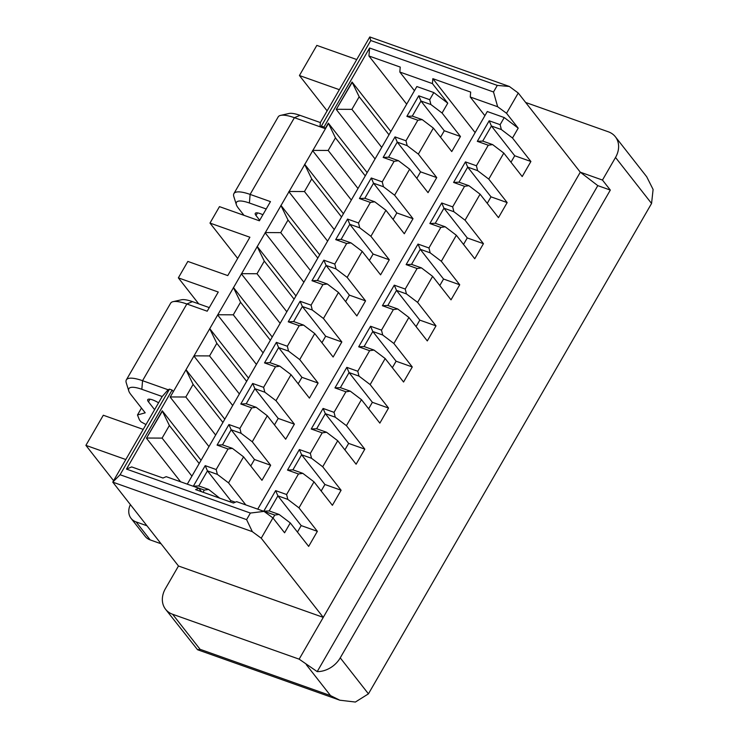 <?xml version="1.0" encoding="UTF-8"?>
<svg xmlns="http://www.w3.org/2000/svg" width="739" height="739" viewBox="0 0 739 739"><rect width="100%" height="100%" fill="white"/><g stroke="black" fill="none" stroke-linecap="round" stroke-linejoin="round"><path stroke-width="1.11" d="M299.147 659.16L323.266 617.379L178.487 566L165.434 588.604A23.02 18.336 -38.1 0 0 165.582 609.278A23.02 18.336 -38.1 0 0 172.621 614.266L299.147 659.16L317.207 671.622A23.02 18.336 -38.1 0 0 340.245 657.858L368.438 693.847L651.567 203.465L653.1 189.452L646.708 176.769L615.375 136.78A23.02 18.336 -38.1 0 0 608.336 131.801L525.66 102.472M340.245 657.858L610.322 190.071L602.47 180.057L615.522 157.462A23.02 18.336 -38.1 0 0 615.375 136.78M368.438 693.847L355.376 702.05L339.811 700.202L330.527 695.593L200.093 649.313L197.553 649.729L165.582 609.278M610.322 190.071L597.796 185.628L317.207 671.622M286.603 494.52L287.813 499.379L298.972 507.859L314.001 481.837L302.833 473.357L298.464 473.976L286.603 494.52L275.647 490.631L263.777 511.185L274.732 515.074L279.111 514.455L290.279 522.935L284.58 532.791L272.931 517.928L261.227 538.204L323.266 617.379L580.3 172.196L518.251 93.022L509.356 86.472L497.301 85.41L370.775 40.516L369.796 36.95L356.743 59.554L316.828 45.393L299.434 75.526L327.118 110.859M597.796 185.628L580.3 172.196L602.47 180.057M178.487 566L112.762 482.133L162.192 396.52L141.842 389.305A26.299 7.168 -150 0 0 128.789 390.968A26.299 7.168 -150 0 0 130.785 394.414L145.213 412.824L137.482 414.976L139.412 419.844L140.937 421.793L145.999 424.583M237.672 258.41L209.987 223.076L249.902 237.237L227.76 275.592L187.845 261.43L178.348 277.864L218.264 292.025L207.197 311.202L186.847 303.988L142.553 380.696A32.876 8.96 -150 0 0 126.341 379.901A32.876 8.96 -150 0 0 126.24 382.774L128.789 390.968M266.216 208.98L249.403 203.013L250.115 194.403L270.465 201.618L259.389 220.795L219.474 206.634L209.987 223.076M280.626 115.376A32.876 8.96 30 0 1 294.399 117.695L250.115 194.403A32.876 8.96 -150 0 0 233.903 193.609L278.187 116.901A32.876 8.96 30 0 1 280.626 115.376L288.995 113.492A26.299 7.168 30 0 1 300.016 115.339L320.366 122.563L356.743 59.554M130.397 504.645A16.443 13.099 -38.1 0 0 131.062 518.362A16.443 13.099 -38.1 0 0 136.096 521.919L146.969 525.78M162.192 396.52L168.123 389.767L142.553 380.696L141.842 389.305M300.016 115.339L294.399 117.695L325.188 128.614L328.347 123.136L335.46 137.851L365.269 175.891M208.971 446.605L170.173 397.092L328.467 123.478M170.173 397.092L173.342 391.615L172.113 390.053L169.508 389.13L120.078 474.743L246.595 519.628L250.392 513.06L126.48 469.089L172.113 390.053M158.562 402.82A9.866 2.688 -150 0 0 147.726 399.66A9.866 2.688 -150 0 0 148.447 401.813L154.608 409.674M141.482 408.057L137.482 414.976M126.341 379.901L170.635 303.193A32.876 8.96 30 0 1 173.065 301.669L181.443 299.785A26.299 7.168 30 0 1 192.463 301.632L209.276 307.6M173.065 301.669A32.876 8.96 30 0 1 186.847 303.988L192.463 301.632M249.403 203.013A26.299 7.168 -150 0 0 236.351 204.675A26.299 7.168 -150 0 0 238.346 208.121L243.99 215.335M262.881 214.753A9.866 2.688 -150 0 0 255.288 213.368A9.866 2.688 -150 0 0 255.999 215.52L259.712 220.25M320.366 122.563L319.969 126.766L321.345 126.129L370.775 40.516M233.903 193.609A32.876 8.96 -150 0 0 233.801 196.482L236.351 204.675M321.345 126.129L323.959 127.053L325.188 128.614M518.251 93.022L506.548 113.289L497.652 106.749L493.504 91.978L497.301 85.41M493.504 91.978L369.592 48.017L323.959 127.053M509.356 86.472L369.796 36.95M290.279 522.935L308.662 546.398L317.364 531.332L301.189 525.595L277.892 495.869L287.813 499.379M298.972 507.859L317.364 531.332M314.001 481.837L332.393 505.31L341.095 490.243L324.92 484.498L301.623 454.771L311.535 458.291L322.703 466.771L341.095 490.243M334.046 412.334L335.257 417.193L346.425 425.673L361.454 399.651L350.286 391.171L345.917 391.79L334.046 412.334L323.091 408.445L311.23 428.999L322.186 432.878L326.564 432.26L337.723 440.74L322.703 466.771M337.723 440.74L356.115 464.212L364.817 449.146L348.642 443.409L325.345 413.674L335.257 417.193M346.425 425.673L364.817 449.146M361.454 399.651L379.846 423.124L388.538 408.048L372.373 402.312L349.076 372.585L358.988 376.105L370.147 384.585L388.538 408.048M381.5 330.148L382.71 335.007L393.878 343.487L408.907 317.465L397.739 308.985L393.36 309.604L381.5 330.148L370.544 326.259L358.683 346.803L369.639 350.692L374.008 350.074L385.176 358.554L370.147 384.585M385.176 358.554L403.568 382.026L412.27 366.96L396.095 361.223L372.798 331.488L382.71 335.007M393.878 343.487L412.27 366.96M408.907 317.465L427.299 340.928L435.992 325.862L419.817 320.126L396.52 290.399L406.441 293.91L417.6 302.39L435.992 325.862M428.953 247.962L430.163 252.821L441.331 261.301L456.351 235.27L445.192 226.79L440.813 227.409L428.953 247.962L417.997 244.073L406.136 264.617L417.092 268.506L421.461 267.887L432.629 276.368L417.6 302.39M432.629 276.368L451.021 299.84L459.723 284.774L443.548 279.028L420.251 249.302L430.163 252.821M441.331 261.301L459.723 284.774M456.351 235.27L474.743 258.742L483.445 243.676L467.27 237.94L443.973 208.204L453.885 211.723L465.053 220.204L483.445 243.676M476.406 165.767L477.616 170.635L488.775 179.115L503.804 153.084L492.636 144.604L488.267 145.223L476.406 165.767L465.45 161.887L453.589 182.431L464.545 186.32L468.914 185.701L480.082 194.181L465.053 220.204M480.082 194.181L498.474 217.654L507.166 202.578L491.001 196.842L467.704 167.116L477.616 170.635M488.775 179.115L507.166 202.578M503.804 153.084L522.196 176.556L530.898 161.49L512.506 138.017L518.196 128.152L506.548 113.289M120.078 474.743L112.762 482.133L252.332 531.655L261.227 538.204M246.595 519.628L252.332 531.655M250.392 513.06L264.035 511.388L272.931 517.928M126.48 469.089L131.681 466.919L162.977 478.022L166.21 476.673L198.819 488.239L195.586 489.597L233.413 503.019L236.646 501.661L264.035 511.388M343.413 213.737L304.625 164.234M351.321 200.038L312.532 150.534M319.691 254.835L280.894 205.322M327.599 241.136L288.801 191.623M295.96 295.923L257.172 246.42M303.877 282.224L265.079 232.72M272.238 337.021L233.441 287.508M280.146 323.322L241.357 273.818M248.516 378.109L209.719 328.606M256.424 364.419L217.626 314.906M224.785 419.207L185.997 369.703M232.693 405.508L193.904 356.004M201.063 460.305L162.266 410.792L146.451 438.19L162.386 411.133L169.379 425.507L199.188 463.547M180.612 481.782L146.451 438.19M406.681 104.153L368.937 55.979L369.592 48.017M390.866 131.551L352.069 82.038L336.254 109.437L352.189 82.38L359.182 96.754L388.991 134.794M375.052 158.95L336.254 109.437M367.144 172.64L328.347 123.136M304.745 164.566L311.729 178.94L341.538 216.98M311.729 178.94L304.459 191.54L334.268 229.589M304.459 191.54L289.208 191.475M414.45 90.694L399.827 72.034L432.435 83.599L432.842 78.657L470.669 92.079L470.263 97.021L484.886 115.69M257.726 509.143L487.287 111.534L504.238 117.556L518.196 128.152M432.435 83.599L447.76 103.164L433.811 92.56L416.851 86.546L187.29 484.156M497.652 106.749L470.263 97.021M368.937 55.979L400.233 67.083L399.827 72.034M432.842 78.657L475.122 132.604M381.721 147.394L351.912 109.354L359.182 96.754M351.912 109.354L336.661 109.28M335.46 137.851L328.181 150.451L357.99 188.491M328.181 150.451L312.93 150.377M281.014 205.664L288.007 220.037L317.816 258.077M288.007 220.037L280.728 232.637L310.537 270.677M280.728 232.637L265.486 232.563M257.292 246.761L264.285 261.126L294.094 299.175M264.285 261.126L257.006 273.735L286.815 311.775M257.006 273.735L241.755 273.661M233.561 287.85L240.554 302.223L270.363 340.263M240.554 302.223L233.284 314.823L263.093 352.863M233.284 314.823L218.033 314.749M209.839 328.947L216.832 343.321L246.641 381.361M216.832 343.321L209.553 355.921L239.362 393.961M209.553 355.921L194.302 355.847M186.108 370.036L193.101 384.409L222.91 422.449M193.101 384.409L185.831 397.009L215.64 435.059M185.831 397.009L170.58 396.945M146.858 438.033L162.1 438.107L191.909 476.147M162.1 438.107L169.379 425.507M274.732 515.074L273.024 518.039M504.238 117.556L500.127 124.679L501.338 129.537L512.506 138.017M488.267 145.223L477.311 141.334L489.172 120.79L500.127 124.679M464.545 186.32L452.674 206.865L453.885 211.723M440.813 227.409L429.858 223.529L441.719 202.976L452.674 206.865M417.092 268.506L405.231 289.051L406.441 293.91M393.36 309.604L382.405 305.715L394.275 285.162L405.231 289.051M369.639 350.692L357.778 371.246L358.988 376.105M345.917 391.79L334.961 387.901L346.822 367.357L357.778 371.246M322.186 432.878L310.325 453.432L311.535 458.291M298.464 473.976L287.508 470.087L299.369 449.543L310.325 453.432M203.049 492.239L204.297 490.077L193.341 486.188L205.211 465.644L216.167 469.533L228.028 448.989L217.072 445.1L228.933 424.546L239.889 428.435L251.75 407.891L240.794 404.002L252.655 383.458L263.611 387.347L275.481 366.793L264.525 362.904L276.386 342.36L287.342 346.249L299.203 325.705L288.247 321.816L300.108 301.272L311.064 305.152L322.925 284.607L311.969 280.718L323.839 260.174L334.795 264.063L346.656 243.51L335.7 239.63L347.561 219.077L358.517 222.966L370.378 202.421L359.422 198.532L371.283 177.988L382.248 181.877L394.109 161.324L383.153 157.435L395.014 136.891L405.97 140.78L417.831 120.235L406.875 116.346L418.736 95.802L429.692 99.682L433.811 92.56M263.777 511.185L269.199 510.935L277.892 495.869L275.647 490.631M279.111 514.455L269.199 510.935M489.172 120.79L491.426 126.018L501.338 129.537M530.898 161.49L514.723 155.753L491.426 126.018L482.724 141.084L492.636 144.604M444.287 130.757L420.99 101.031L430.902 104.541L442.07 113.021L460.462 136.493L444.287 130.757L440.546 137.242M514.723 155.753L510.972 162.238M406.875 116.346L412.288 116.097L422.209 119.616L433.368 128.096L451.76 151.56L460.462 136.493M477.311 141.334L482.724 141.084M412.288 116.097L420.99 101.031L418.736 95.802M429.692 99.682L430.902 104.541M442.07 113.021L447.76 103.164M405.97 140.78L407.18 145.638L418.348 154.118L433.368 128.096M422.209 119.616L417.831 120.235M382.248 181.877L383.449 186.736L394.617 195.216L409.646 169.185L428.038 192.657L436.74 177.591L420.565 171.854L397.268 142.119L407.18 145.638M409.646 169.185L398.478 160.705L394.109 161.324M358.517 222.966L359.727 227.824L370.895 236.304L385.915 210.282L404.307 233.755L413.009 218.689L396.834 212.943L373.537 183.217L383.449 186.736M385.915 210.282L374.756 201.802L370.378 202.421M334.795 264.063L336.005 268.922L347.164 277.402L362.193 251.371L380.585 274.843L389.287 259.777L373.112 254.04L349.815 224.305L359.727 227.824M362.193 251.371L351.025 242.891L346.656 243.51M311.064 305.152L312.274 310.011L323.442 318.5L338.471 292.468L356.863 315.941L365.556 300.875L349.381 295.129L326.093 265.403L336.005 268.922M338.471 292.468L327.303 283.988L322.925 284.607M287.342 346.249L288.552 351.108L299.72 359.588L314.74 333.566L333.132 357.029L341.834 341.963L325.659 336.227L302.362 306.5L312.274 310.011M314.74 333.566L303.572 325.086L299.203 325.705M263.611 387.347L264.821 392.206L275.989 400.686L291.018 374.655L309.41 398.127L318.112 383.061L301.937 377.324L278.64 347.589L288.552 351.108M291.018 374.655L279.85 366.174L275.481 366.793M239.889 428.435L241.099 433.294L252.267 441.774L267.287 415.752L285.679 439.225L294.381 424.158L278.206 418.413L254.909 388.686L264.821 392.206M267.287 415.752L256.128 407.272L251.75 407.891M216.167 469.533L217.377 474.392L228.536 482.872L243.565 456.85L261.957 480.313L270.659 465.247L254.484 459.51L231.187 429.784L241.099 433.294M243.565 456.85L232.397 448.361L228.028 448.989M219.714 498.151L208.675 489.458L204.297 490.077M201.525 491.703L198.819 488.239M228.536 482.872L245.819 504.922M252.267 441.774L270.659 465.247M275.989 400.686L294.381 424.158M299.72 359.588L318.112 383.061M323.442 318.5L341.834 341.963M347.164 277.402L365.556 300.875M370.895 236.304L389.287 259.777M394.617 195.216L413.009 218.689M418.348 154.118L436.74 177.591M208.675 489.458L198.763 485.939L207.456 470.872L217.377 474.392M301.189 525.595L297.447 532.08M235.316 502.224L230.753 500.599L207.456 470.872L205.211 465.644M193.341 486.188L198.763 485.939M230.753 500.599L230.051 501.818M302.833 473.357L292.921 469.838L301.623 454.771L299.369 449.543M232.397 448.361L222.485 444.85L231.187 429.784L228.933 424.546M287.508 470.087L292.921 469.838M324.92 484.498L321.169 490.992M217.072 445.1L222.485 444.85M254.484 459.51L250.733 465.995M326.564 432.26L316.643 428.749L325.345 413.674L323.091 408.445M256.128 407.272L246.216 403.753L254.909 388.686L252.655 383.458M311.23 428.999L316.643 428.749M348.642 443.409L344.901 449.894M240.794 404.002L246.216 403.753M278.206 418.413L274.465 424.907M350.286 391.171L340.374 387.652L349.076 372.585L346.822 367.357M279.85 366.174L269.938 362.655L278.64 347.589L276.386 342.36M334.961 387.901L340.374 387.652M372.373 402.312L368.622 408.806M264.525 362.904L269.938 362.655M301.937 377.324L298.187 383.809M374.008 350.074L364.096 346.554L372.798 331.488L370.544 326.259M303.572 325.086L293.66 321.567L302.362 306.5L300.108 301.272M358.683 346.803L364.096 346.554M396.095 361.223L392.344 367.708M288.247 321.816L293.66 321.567M325.659 336.227L321.918 342.711M397.739 308.985L387.827 305.466L396.52 290.399L394.275 285.162M327.303 283.988L317.391 280.469L326.093 265.403L323.839 260.174M382.405 305.715L387.827 305.466M419.817 320.126L416.075 326.61M311.969 280.718L317.391 280.469M349.381 295.129L345.64 301.623M421.461 267.887L411.549 264.368L420.251 249.302L417.997 244.073M351.025 242.891L341.113 239.381L349.815 224.305L347.561 219.077M406.136 264.617L411.549 264.368M443.548 279.028L439.797 285.522M335.7 239.63L341.113 239.381M373.112 254.04L369.361 260.525M445.192 226.79L435.271 223.28L443.973 208.204L441.719 202.976M374.756 201.802L364.844 198.283L373.537 183.217L371.283 177.988M429.858 223.529L435.271 223.28M467.27 237.94L463.529 244.424M359.422 198.532L364.844 198.283M396.834 212.943L393.093 219.437M468.914 185.701L459.002 182.182L467.704 167.116L465.45 161.887M398.478 160.705L388.566 157.185L397.268 142.119L395.014 136.891M453.589 182.431L459.002 182.182M491.001 196.842L487.25 203.327M383.153 157.435L388.566 157.185M420.565 171.854L416.814 178.339M168.123 389.767L169.508 389.13M339.349 89.687L299.434 75.526M125.815 459.538L85.9 445.368L103.303 415.235L143.209 429.396M85.9 445.368L113.594 480.71M136.096 521.919L150.193 539.913L161.065 543.775M150.193 539.913A16.443 13.099 141.9 0 1 145.167 536.357L131.062 518.362M178.348 277.864L198.717 303.858M615.522 157.462L651.567 203.465M306.242 664.601L330.527 695.593M172.621 614.266L200.093 649.313M255.999 215.52L257.514 212.906M149.952 399.199L148.447 401.813M339.811 700.202L197.553 649.729"/></g></svg>
